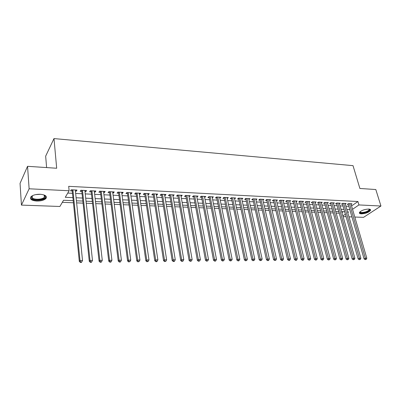 <?xml version="1.0" encoding="UTF-8"?>
<svg xmlns="http://www.w3.org/2000/svg" width="401" height="401" viewBox="0 0 401 401"><rect width="100%" height="100%" fill="white"/><g stroke="black" fill="none" stroke-linecap="round" stroke-linejoin="round"><path stroke-width="0.6" d="M40.205 194.269C45.388 194.806 47.298 196.224 45.935 198.515C44.07 200.239 41.002 201.091 36.737 201.061C31.489 200.56 29.559 199.132 30.942 196.771C32.847 195.051 35.935 194.219 40.205 194.269M368.649 209.051C370.138 209.147 370.78 209.568 370.574 210.309C368.875 212.39 365.802 213.578 361.351 213.873C359.832 213.783 359.176 213.357 359.391 212.595C361.1 210.52 364.188 209.337 368.649 209.051M46.611 167.578L45.659 156.154L53.99 138.581L353.015 165.648L359.887 188.47L375.807 189.533L380.95 206.014L363.532 217.352L354.805 217.041M351.928 216.936L348.98 216.831M346.093 216.725L343.081 216.62M62.33 202.325L73.428 202.761M76.631 202.886L83.067 203.137M86.265 203.262L92.556 203.513M95.744 203.633L101.894 203.878M105.072 204.004L111.087 204.239M114.26 204.365L120.145 204.595M123.307 204.716L129.057 204.941M132.215 205.066L137.839 205.287M140.987 205.412L146.49 205.628M149.628 205.753L155.012 205.964M158.139 206.084L163.407 206.289M166.525 206.415L171.678 206.615M174.791 206.741L179.828 206.936M182.931 207.056L187.863 207.252M190.956 207.372L195.778 207.563M198.866 207.683L203.588 207.868M206.665 207.989L211.282 208.169M214.35 208.294L218.866 208.47M221.928 208.59L226.349 208.761M229.397 208.881L233.728 209.051M236.765 209.172L241.001 209.337M244.034 209.457L248.179 209.618M251.201 209.738L255.257 209.898M258.269 210.019L262.239 210.174M265.246 210.289L269.131 210.445M272.124 210.56L275.928 210.71M278.916 210.826L282.64 210.971M285.612 211.091L289.256 211.232M292.224 211.347L295.793 211.487M298.75 211.608L302.244 211.743M305.191 211.858L308.61 211.994M311.547 212.109L314.895 212.239M317.823 212.355L321.101 212.485M324.018 212.6L327.226 212.725M330.138 212.836L333.276 212.961M336.178 213.076L339.251 213.197M73.218 200.67L63.533 200.274L59.889 206.48L21.443 205.101L29.128 188.791L69.122 190.746L65.278 197.297L72.917 197.628M29.128 188.791L27.549 166.31L20.05 183.392L21.443 205.101M75.428 191.112L76.33 191.157L76.997 190.064L71.203 189.778L70.556 190.871L72.245 190.956M84.992 191.578L85.839 191.618L86.526 190.54L80.827 190.254L80.155 191.342L81.819 191.422M94.405 192.039L95.197 192.079L95.904 191.006L90.295 190.731L89.598 191.803L91.238 191.884M103.669 192.49L104.41 192.53L105.142 191.467L99.618 191.192L98.902 192.259L100.511 192.34M112.796 192.936L113.483 192.971L114.235 191.924L108.796 191.653L108.059 192.706L109.643 192.786M121.784 193.377L122.42 193.407L123.192 192.37L117.834 192.099L117.077 193.147L118.641 193.222M130.631 193.808L131.222 193.838L132.014 192.806L126.736 192.545L125.959 193.583L127.498 193.658M139.347 194.234L139.889 194.264L140.706 193.242L135.508 192.981L134.706 194.009L136.22 194.084M147.939 194.655L148.43 194.68L149.262 193.668L144.144 193.412L143.322 194.43L144.816 194.505M156.395 195.071L156.846 195.092L157.698 194.089L152.651 193.838L151.814 194.846L153.287 194.916M164.731 195.477L165.137 195.498L166.004 194.5L161.037 194.254L160.179 195.257L161.628 195.327M172.946 195.878L174.194 194.911L169.297 194.665L168.42 195.658L169.854 195.728M181.041 196.274L182.265 195.312L177.437 195.071L176.545 196.054L177.954 196.124M189.021 196.665L190.219 195.708L185.462 195.472L184.555 196.445L185.944 196.515M196.886 197.051L198.064 196.099L193.372 195.863L192.45 196.836L193.818 196.901M204.64 197.427L205.793 196.485L201.167 196.254L200.229 197.212L201.578 197.282M212.284 197.803L213.412 196.866L208.856 196.635L207.903 197.588L209.232 197.653M219.823 198.174L220.931 197.237L216.435 197.016L215.467 197.959L216.781 198.024M227.257 198.535L228.339 197.608L223.908 197.387L222.926 198.325L224.224 198.39M234.59 198.896L235.653 197.974L231.277 197.753L230.284 198.685L231.562 198.746M241.818 199.247L242.861 198.33L238.545 198.114L237.542 199.036L238.801 199.102M248.951 199.593L249.973 198.685L245.718 198.475L244.7 199.387L245.943 199.447M255.978 199.914L256.991 199.036L252.79 198.826L251.763 199.733L252.986 199.793M262.916 200.229L263.908 199.382L259.768 199.172L258.73 200.074L259.938 200.134M269.763 200.545L270.74 199.718L266.655 199.518L265.602 200.41L266.795 200.47M276.515 200.856L277.482 200.054L273.447 199.853L272.384 200.741L273.562 200.801M283.181 201.162L284.134 200.39L280.154 200.189L279.081 201.071L280.244 201.127M289.758 201.467L290.695 200.716L286.77 200.52L285.687 201.392L286.835 201.447M296.249 201.768L297.176 201.036L293.301 200.846L292.209 201.713L293.342 201.768M302.66 202.069L303.572 201.357L299.748 201.167L298.645 202.029L299.763 202.084M308.986 202.36L309.888 201.673L306.108 201.482L305.001 202.34L306.103 202.39M315.231 202.65L316.123 201.984L312.389 201.798L311.271 202.645L312.364 202.7M321.396 202.941L322.279 202.289L318.594 202.104L317.467 202.946L318.544 203.001M327.487 203.227L328.359 202.59L324.72 202.41L323.587 203.247L324.65 203.297M333.502 203.507L334.359 202.891L330.765 202.711L329.627 203.543L330.675 203.593M339.441 203.788L340.289 203.187L336.74 203.011L335.592 203.833L336.624 203.883M345.306 204.064L346.143 203.477L342.639 203.302L341.482 204.124L342.504 204.174M341.933 212.575L343.156 211.728M351.567 205.924L357.933 201.533L68.691 186.335L69.122 190.746M67.754 193.081L72.481 193.302M75.669 193.452L82.065 193.753M85.243 193.904L91.498 194.194M94.671 194.345L100.786 194.63M103.949 194.781L109.934 195.061M113.087 195.212L118.937 195.487M122.084 195.633L127.809 195.904M130.947 196.049L136.546 196.315M139.673 196.46L145.152 196.716M148.275 196.866L153.628 197.117M156.746 197.262L161.984 197.508M165.092 197.653L170.214 197.893M173.312 198.039L178.33 198.274M181.417 198.42L186.325 198.65M189.407 198.796L194.209 199.021M197.282 199.167L201.979 199.387M205.041 199.533L209.643 199.748M212.695 199.893L217.197 200.104M220.244 200.244L224.645 200.455M227.683 200.595L231.994 200.796M235.021 200.941L239.242 201.137M242.259 201.282L246.389 201.472M249.397 201.618L253.437 201.808M256.44 201.949L260.394 202.134M263.392 202.274L267.261 202.455M270.244 202.595L274.033 202.776M277.011 202.911L280.72 203.086M283.687 203.227L287.317 203.397M290.274 203.538L293.828 203.703M296.775 203.843L300.259 204.004M303.196 204.144L306.605 204.304M309.532 204.44L312.865 204.6M315.787 204.736L319.051 204.891M321.963 205.026L325.161 205.177M328.063 205.312L331.191 205.457M334.083 205.598L337.151 205.738M340.033 205.873L343.03 206.014M345.908 206.149L348.845 206.289M351.101 204.34L351.928 203.768L348.464 203.593L347.301 204.405L348.314 204.455M27.549 166.31L56.681 168.25L53.99 138.581M357.933 201.533L358.94 204.936L380.95 206.014M352.549 209.297L358.94 204.936M76.11 197.768L82.526 198.049M85.709 198.184L91.984 198.46M95.162 198.595L101.293 198.866M104.466 199.001L110.46 199.262M113.623 199.397L119.488 199.653M122.646 199.793L128.38 200.039M131.528 200.179L137.137 200.42M140.275 200.555L145.763 200.796M148.891 200.931L154.26 201.167M157.382 201.302L162.636 201.528M165.748 201.663L170.886 201.888M173.989 202.024L179.016 202.239M182.114 202.375L187.026 202.59M190.119 202.726L194.926 202.931M198.009 203.066L202.716 203.272M205.783 203.402L210.39 203.603M213.452 203.738L217.959 203.934M221.011 204.064L225.427 204.259M228.47 204.39L232.786 204.575M235.823 204.71L240.049 204.891M243.071 205.026L247.206 205.202M250.224 205.337L254.269 205.512M257.277 205.643L261.241 205.813M264.239 205.944L268.119 206.114M271.106 206.244L274.901 206.41M277.883 206.535L281.597 206.7M284.57 206.826L288.204 206.986M291.166 207.116L294.73 207.267M297.682 207.397L301.166 207.548M304.108 207.678L307.522 207.823M310.454 207.954L313.798 208.099M316.72 208.224L319.988 208.365M322.905 208.495L326.108 208.63M329.01 208.761L332.148 208.896M335.046 209.021L338.113 209.157M341 209.282L344.003 209.412M346.88 209.538L349.822 209.663M347.752 212.565L348.649 211.954L347.567 211.908M344.685 211.793L341.677 211.668M338.785 211.553L335.717 211.422M332.815 211.307L329.677 211.177M326.77 211.056L323.567 210.926M320.65 210.806L317.376 210.675M314.449 210.555L311.101 210.415M308.168 210.294L304.75 210.154M301.803 210.034L298.314 209.893M295.362 209.773L291.793 209.623M288.83 209.502L285.186 209.352M282.214 209.232L278.495 209.081M275.512 208.956L271.713 208.801M268.72 208.68L264.835 208.52M261.833 208.4L257.868 208.234M254.856 208.114L250.805 207.944M247.783 207.823L243.643 207.653M240.615 207.528L236.379 207.357M233.342 207.232L229.021 207.051M225.974 206.926L221.558 206.746M218.5 206.62L213.984 206.435M210.916 206.309L206.304 206.124M203.232 205.999L198.515 205.803M195.432 205.678L190.615 205.477M187.523 205.352L182.6 205.152M179.498 205.026L174.465 204.816M171.352 204.69L166.209 204.48M163.092 204.35L157.834 204.134M154.706 204.009L149.327 203.788M146.195 203.658L140.696 203.432M137.553 203.307L131.934 203.076M128.781 202.946L123.037 202.711M119.879 202.58L113.999 202.34M110.831 202.209L104.826 201.964M101.648 201.833L95.503 201.583M92.32 201.452L86.04 201.197M82.847 201.066L76.421 200.801M342.875 215.893L345.371 214.189M241.638 198.269L241.848 199.252M234.44 197.914L234.65 198.896M227.146 197.548L227.352 198.54M219.753 197.182L219.954 198.179M212.254 196.806L212.455 197.813M204.65 196.425L204.846 197.437M196.941 196.044L197.132 197.061M189.117 195.653L189.302 196.68M181.182 195.257L181.367 196.29M173.132 194.856L173.312 195.899M164.966 194.45L165.137 195.498M156.681 194.039L156.846 195.092M148.27 193.618L148.43 194.68M139.733 193.192L139.889 194.264M131.067 192.761L131.222 193.838M122.275 192.325L122.42 193.407M113.343 191.879L113.483 192.971M104.275 191.427L104.41 192.53M95.067 190.966L95.197 192.079M85.714 190.5L85.839 191.618M76.215 190.029L76.33 191.157M348.604 203.603L348.158 203.914L364.088 258.901L365.336 258.194L349.477 203.643M365.677 259.352L365.181 259.632L366.268 259.347L365.677 259.352L365.336 258.194L366.805 258.179L350.92 203.718M364.088 258.901L365.181 259.632M366.268 259.347L366.805 258.179M369.246 209.106L369.461 209.242C371.125 210.375 365.116 213.267 361.682 213.021C360.223 212.931 359.692 212.495 360.078 211.723M360.218 211.608C360.133 212.164 360.669 212.475 361.812 212.54C365.376 212.309 367.837 211.357 369.201 209.683L369.065 209.081M359.351 212.73L361.221 213.327C365.637 213.041 368.689 211.858 370.379 209.783L370.424 209.573M43.955 194.921L45.268 196.169C46.862 199.503 34.02 201.447 31.749 198.204C31.108 197.347 31.373 196.485 32.556 195.633M32.441 195.718L32.21 197.673C33.794 199.974 42.501 199.623 44.356 197.212L44.727 195.788L44.08 194.986M30.767 198.385C32.747 201.232 43.534 200.791 45.829 197.803L46.371 196.69M342.795 203.312L342.349 203.628L358.163 258.956L359.401 258.239L343.662 203.352M359.752 259.407L359.256 259.693L360.349 259.402L359.752 259.407L359.401 258.239L360.89 258.229L345.126 203.427M358.163 258.956L359.256 259.693M360.349 259.402L360.89 258.229M336.915 203.016L336.474 203.337L352.158 259.006L353.391 258.289L337.777 203.061M353.747 259.467L353.251 259.753L354.354 259.457L353.747 259.467L353.391 258.289L354.9 258.279L339.256 203.137M352.158 259.006L353.251 259.753M354.354 259.457L354.9 258.279M330.96 202.721L330.519 203.041L346.078 259.061L347.306 258.339L331.817 202.766M347.667 259.522L347.176 259.808L348.279 259.517L347.667 259.522L347.306 258.339L348.835 258.329L333.316 202.841M346.078 259.061L347.176 259.808M348.279 259.517L348.835 258.329M324.935 202.42L324.494 202.746L339.923 259.116L341.141 258.389L325.782 202.465M341.507 259.582L341.015 259.868L341.637 259.863L342.123 259.577L341.507 259.582L341.141 258.389L342.69 258.379L327.296 202.54M339.923 259.116L341.015 259.868M342.123 259.577L342.69 258.379M318.83 202.119L318.394 202.44L333.682 259.171L334.89 258.445L319.672 202.159M335.266 259.642L334.78 259.933L335.893 259.632L335.266 259.642L334.89 258.445L336.459 258.429L321.206 202.234M333.682 259.171L334.78 259.933M335.893 259.632L336.459 258.429M312.645 201.808L312.214 202.134L327.356 259.231L328.559 258.495L313.482 201.848M328.94 259.698L328.459 259.993L329.577 259.693L328.94 259.698L328.559 258.495L330.148 258.48L315.036 201.929M327.356 259.231L328.459 259.993M329.577 259.693L330.148 258.48M306.384 201.497L305.958 201.828L320.95 259.287L322.143 258.55L307.216 201.538M322.529 259.763L322.053 260.054L322.695 260.048L323.176 259.753L322.529 259.763L322.143 258.55L323.757 258.535L308.79 201.618M320.95 259.287L322.053 260.054M323.176 259.753L323.757 258.535M300.043 201.182L299.617 201.513L314.459 259.347L315.642 258.6L300.865 201.222M316.038 259.823L315.562 260.119L316.69 259.818L316.038 259.823L315.642 258.6L317.276 258.59L302.459 201.302M314.459 259.347L315.562 260.119M316.69 259.818L317.276 258.59M293.617 200.861L293.196 201.197L307.878 259.407L309.056 258.655L294.434 200.901M309.457 259.883L308.986 260.184L310.118 259.878L309.457 259.883L309.056 258.655L310.71 258.64L296.048 200.981M307.878 259.407L308.986 260.184M310.118 259.878L310.71 258.64M287.111 200.535L286.69 200.871L301.211 259.467L302.374 258.71L287.918 200.575M302.785 259.948L302.314 260.249L302.986 260.244L303.452 259.943L302.785 259.948L302.374 258.71L304.053 258.695L289.552 200.655M301.211 259.467L302.314 260.249M303.452 259.943L304.053 258.695M280.515 200.209L280.104 200.545L294.449 259.527L295.607 258.765L281.317 200.249M296.018 260.013L295.557 260.314L296.239 260.309L296.7 260.003L296.018 260.013L295.607 258.765L297.306 258.75L282.976 200.33M294.449 259.527L295.557 260.314M296.7 260.003L297.306 258.75M273.833 199.873L273.422 200.219L287.597 259.587L288.745 258.82L274.625 199.914M289.166 260.079L288.705 260.384L289.397 260.374L289.853 260.069L289.166 260.079L288.745 258.82L290.469 258.81L276.309 199.999M273.422 200.219L273.322 199.959M287.597 259.587L288.705 260.384M289.853 260.069L290.469 258.81M267.066 199.538L266.66 199.883L280.65 259.647L281.783 258.881L267.848 199.578M282.214 260.144L281.758 260.45L282.459 260.444L282.911 260.139L282.214 260.144L281.783 258.881L283.532 258.866L269.552 199.663M266.66 199.883L266.545 199.608M280.65 259.647L281.758 260.45M282.911 260.139L283.532 258.866M260.204 199.197L259.803 199.543L273.607 259.713L274.73 258.936L260.981 199.232M275.166 260.209L274.715 260.52L275.873 260.204L275.166 260.209L274.73 258.936L276.505 258.921L262.705 199.322M259.803 199.543L259.683 199.252M273.607 259.713L274.715 260.52M275.873 260.204L276.505 258.921M253.252 198.851L252.856 199.197L266.464 259.778L267.572 258.996L254.018 198.886M268.018 260.279L267.572 260.59L268.289 260.58L268.735 260.269L268.018 260.279L267.572 258.996L269.372 258.981L255.768 198.976M252.856 199.197L252.72 198.886M266.464 259.778L267.572 260.59M268.735 260.269L269.372 258.981M246.204 198.5L245.813 198.851L259.216 259.843L260.319 259.056L246.961 198.535M260.77 260.344L260.329 260.66L261.497 260.339L260.77 260.344L260.319 259.056L262.144 259.041L248.735 198.625M245.813 198.851L245.668 198.52M259.216 259.843L260.329 260.66M261.497 260.339L262.144 259.041M239.061 198.144L238.67 198.5L251.873 259.908L252.956 259.116L239.808 198.179M253.417 260.414L252.981 260.73L254.159 260.409L253.417 260.414L252.956 259.116L254.805 259.101L241.608 198.269M238.67 198.5L238.52 198.144M251.873 259.908L252.981 260.73M254.159 260.409L254.805 259.101M231.818 197.783L231.432 198.139L244.42 259.973L245.492 259.176L232.555 197.818M245.958 260.485L245.527 260.805L246.71 260.48L245.958 260.485L245.492 259.176L247.367 259.161L234.379 197.909M231.432 198.139L231.267 197.763M244.42 259.973L245.527 260.805M246.71 260.48L247.367 259.161M224.475 197.417L224.099 197.778L236.856 260.043L237.918 259.241L225.202 197.452M238.394 260.56L237.968 260.876L238.73 260.871L239.156 260.55L238.394 260.56L237.918 259.241L239.823 259.226L227.051 197.543M224.099 197.778L223.923 197.387M236.856 260.043L237.968 260.876M239.156 260.55L239.823 259.226M217.031 197.046L216.655 197.407L229.187 260.114L230.234 259.302L217.748 197.081M230.715 260.63L230.299 260.951L231.492 260.625L230.715 260.63L230.234 259.302L232.164 259.287L219.623 197.172M216.655 197.407L216.485 197.016M229.187 260.114L230.299 260.951M231.492 260.625L232.164 259.287M209.482 196.665L209.111 197.036L221.402 260.179L222.435 259.367L210.189 196.701M222.931 260.705L222.515 261.031L223.713 260.695L222.931 260.705L222.435 259.367L224.395 259.352L212.089 196.796M209.111 197.036L208.941 196.64M221.402 260.179L222.515 261.031M223.713 260.695L224.395 259.352M201.823 196.284L201.462 196.655L213.507 260.254L214.52 259.432L202.52 196.32M215.026 260.78L214.615 261.106L215.412 261.101L215.818 260.77L215.026 260.78L214.52 259.432L216.51 259.417L204.445 196.415M201.462 196.655L201.292 196.259M213.507 260.254L214.615 261.106M215.818 260.77L216.51 259.417M194.059 195.899L193.703 196.274L205.492 260.324L206.49 259.497L194.741 195.934M207.001 260.856L206.6 261.186L207.808 260.85L207.001 260.856L206.49 259.497L208.51 259.482L196.696 196.029M193.703 196.274L193.533 195.873M205.492 260.324L206.6 261.186M207.808 260.85L208.51 259.482M186.179 195.508L185.833 195.883L197.357 260.399L198.34 259.567L186.851 195.543M198.861 260.931L198.465 261.267L199.678 260.926L198.861 260.931L198.34 259.567L200.39 259.547L188.836 195.638M185.833 195.883L185.663 195.482M197.357 260.399L198.465 261.267M199.678 260.926L200.39 259.547M178.189 195.107L177.849 195.487L189.097 260.47L190.064 259.632L178.851 195.142M190.595 261.011L190.209 261.347L191.427 261.006L190.595 261.011L190.064 259.632L192.144 259.617L180.861 195.242M177.849 195.487L177.678 195.081M189.097 260.47L190.209 261.347M191.427 261.006L192.144 259.617M170.084 194.706L169.743 195.086L180.716 260.545L181.663 259.703L170.731 194.736M182.204 261.091L181.823 261.427L183.046 261.081L182.204 261.091L181.663 259.703L183.773 259.688L172.771 194.841M169.743 195.086L169.578 194.68M180.716 260.545L181.823 261.427M183.046 261.081L183.773 259.688M161.859 194.295L161.528 194.68L172.199 260.625L173.132 259.773L162.49 194.325M173.683 261.171L173.312 261.512L174.169 261.502L174.54 261.161L173.683 261.171L173.132 259.773L175.277 259.758L164.56 194.43M161.528 194.68L161.357 194.269M172.199 260.625L173.312 261.512M174.54 261.161L175.277 259.758M153.508 193.878L153.182 194.269L163.558 260.7L164.47 259.843L154.129 193.909M165.032 261.252L164.666 261.597L165.904 261.246L165.032 261.252L164.47 259.843L166.646 259.828L156.23 194.014M153.182 194.269L153.017 193.853M163.558 260.7L164.666 261.597M165.904 261.246L166.646 259.828M145.037 193.457L144.721 193.848L154.781 260.78L155.673 259.918L145.643 193.488M156.245 261.337L155.884 261.683L156.771 261.673L157.127 261.327L156.245 261.337L155.673 259.918L157.884 259.898L147.774 193.593M144.721 193.848L144.55 193.432M154.781 260.78L155.884 261.683M157.127 261.327L157.884 259.898M136.435 193.026L136.129 193.422L145.864 260.861L146.736 259.988L137.027 193.056M147.317 261.422L146.966 261.768L148.22 261.412L147.317 261.422L146.736 259.988L148.982 259.973L139.192 193.167M136.129 193.422L135.959 193.006M145.864 260.861L146.966 261.768M148.22 261.412L148.982 259.973M127.708 192.595L127.403 192.991L136.806 260.941L137.658 260.064L128.28 192.62M138.25 261.507L137.909 261.858L139.167 261.497L138.25 261.507L137.658 260.064L139.939 260.048L130.48 192.731M127.403 192.991L127.237 192.57M136.806 260.941L137.909 261.858M139.167 261.497L139.939 260.048M118.846 192.149L118.551 192.555L127.603 261.021L128.435 260.139L119.403 192.179M129.042 261.597L128.706 261.948L129.969 261.587L129.042 261.597L128.435 260.139L130.751 260.124L121.638 192.29M118.551 192.555L118.385 192.129M127.603 261.021L128.706 261.948M129.969 261.587L130.751 260.124M109.849 191.703L109.558 192.109L118.255 261.106L119.062 260.219L110.39 191.728M119.678 261.683L119.358 262.038L120.3 262.028L120.621 261.673L119.678 261.683L119.062 260.219L121.418 260.199L112.656 191.843M109.558 192.109L109.393 191.678M118.255 261.106L119.358 262.038M120.621 261.673L121.418 260.199M100.711 191.247L100.43 191.658L108.756 261.191L109.538 260.294L101.232 191.272M110.17 261.773L109.854 262.129L110.811 262.124L111.127 261.763L110.17 261.773L109.538 260.294L111.934 260.274L103.538 191.387M100.43 191.658L100.265 191.227M108.756 261.191L109.854 262.129M111.127 261.763L111.934 260.274M91.428 190.786L91.162 191.202L99.097 261.277L99.859 260.374L91.934 190.811M100.501 261.863L100.195 262.224L101.167 262.214L101.473 261.858L100.501 261.863L99.859 260.374L102.29 260.354L94.275 190.926M91.162 191.202L90.997 190.766M99.097 261.277L100.195 262.224M101.473 261.858L102.29 260.354M82.004 190.315L81.744 190.736L89.283 261.367L90.014 260.455L82.491 190.34M90.671 261.958L90.38 262.319L91.368 262.314L91.664 261.948L90.671 261.958L90.014 260.455L92.491 260.434L84.867 190.46M81.744 190.736L81.578 190.295M89.283 261.367L90.38 262.319M91.664 261.948L92.491 260.434M72.431 189.838L72.18 190.259L79.308 261.457L80.015 260.54L72.897 189.863M80.681 262.053L80.395 262.419L81.403 262.409L81.689 262.043L80.681 262.053L80.015 260.54L82.531 260.52L75.313 189.984M72.18 190.259L72.015 189.818M79.308 261.457L80.395 262.419M81.689 262.043L82.531 260.52M40.661 194.295L35.744 194.6M45.935 198.515L45.869 197.753M369.131 209.091L369.461 209.242M369.015 209.076L369.201 209.683M44.727 195.788L45.268 196.169M44.185 195.071L44.356 197.212M118.831 192.149L118.551 192.535M109.809 191.703L109.553 192.064M100.646 191.247L100.42 191.583M91.343 190.781L91.142 191.092M81.894 190.31L81.714 190.595M72.295 189.833L72.14 190.089"/></g></svg>
